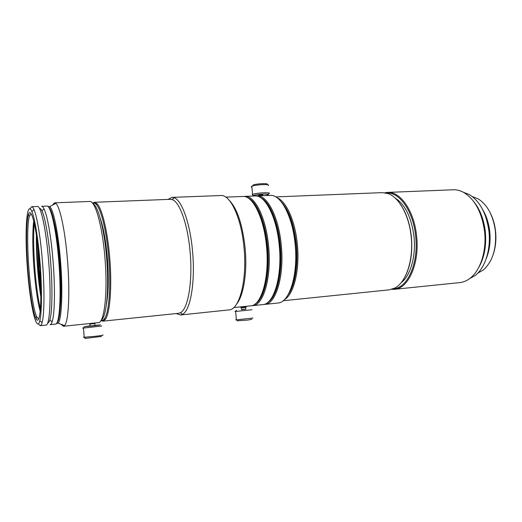 <?xml version="1.0" encoding="UTF-8"?>
<svg xmlns="http://www.w3.org/2000/svg" width="522" height="522" viewBox="0 0 522 522"><rect width="100%" height="100%" fill="white"/><g stroke="black" fill="none" stroke-linecap="round" stroke-linejoin="round"><path stroke-width="0.78" d="M90.032 326.002L94.971 325.5L94.815 323.607M89.862 324.071L94.834 323.562L95.317 322.948M60.833 324.182L63.423 326.276L64.604 325.539C68.597 321.741 70.15 291.922 67.469 259.936C65.159 230.724 59.913 206.366 55.808 203.365L54.536 202.83L89.673 201.472C95.069 200.363 102.325 225.413 104.896 257.346C107.943 292.059 104.387 323.118 98.39 322.629L89.308 323.575L89.901 324.103M54.536 202.83L52.317 205.218M56.2 323.725L58.151 323.222C61.74 319.503 63.018 291.061 60.493 260.628C58.301 232.825 53.485 209.557 49.753 206.582L47.776 206.379M101.235 320.077C106.508 317.396 109.3 288.516 106.573 257.366C104.263 228.91 98.005 205.505 92.883 203.593M107.023 298.584C108.276 287.191 108.269 273.58 107.01 257.738C105.862 244.511 104.087 233.282 101.679 224.055M106.429 304.306C108.53 292.744 108.83 277.215 107.343 257.738C105.849 241.04 103.493 227.944 100.276 218.47M101.085 320.338C102.312 320.776 103.46 320.201 104.544 318.622C109.085 312.561 111.14 285.462 108.68 257.209C106.579 231.54 101.196 209.446 96.329 204.526C95.05 203.143 93.836 202.758 92.694 203.358M100.981 320.515L102.958 321.16L105.431 319.301C110.064 313.187 112.171 285.723 109.672 257.085C107.545 231.063 102.064 208.689 97.112 203.73L94.404 202.282L92.57 203.202M102.958 321.16L178.498 313.324L180.442 312.678C188.057 309.181 192.886 281.227 190.06 251.519C187.731 224.336 179.646 201.903 172.306 199.652L170.296 199.313L94.404 202.282M176.175 313.565L180.501 314.981L182.478 314.329C190.399 310.799 195.476 281.939 192.54 251.212C190.125 223.116 181.715 199.978 174.08 197.727L172.032 197.388L168.006 199.397M180.501 314.981L229.008 309.898C239.415 309.827 247.291 280.203 244.002 247.656C241.373 217.694 230.254 194.347 220.773 195.528L172.032 197.388M236.675 303.961C243.637 295.7 247.454 271.812 245.086 247.702C242.449 224.356 237.177 208.559 229.269 200.317M233.706 307.595L250.73 305.833C261.463 305.677 269.704 277.286 266.488 246.221C263.949 217.622 252.648 195.306 242.86 196.468L225.817 197.133M258.873 299.785C265.561 290.793 269.104 268.497 266.886 246.247C264.478 224.91 259.46 209.922 251.839 201.296M240.681 307.295L246.273 306.753M241.301 307.869L245.751 307.438L246.24 306.799M241.477 309.644L245.901 309.213L245.738 307.471M255.18 303.928C264.315 299.36 270.357 273.332 267.59 246.195C265.352 221.478 256.406 200.787 247.591 197.721M251.597 305.69L252.948 305.618C263.63 305.096 271.76 276.849 268.576 246.077C266.05 217.759 254.873 195.541 245.079 196.363L243.794 196.487M252.7 305.651L262.873 304.594C273.919 304.287 282.441 276.092 279.224 245.34C276.686 217.028 265.15 194.908 255.056 195.972L244.838 196.37M271.57 298.023C278.265 288.783 281.776 267.016 279.603 245.36C277.254 224.688 272.275 209.981 264.661 201.238M267.675 302.473C276.934 297.494 283.022 271.877 280.281 245.314C278.076 221.152 269.143 200.8 260.171 197.381M263.727 304.443L264.739 304.398C275.87 304.195 284.497 275.994 281.267 245.196C278.728 216.845 267.088 194.732 256.928 195.894L255.989 195.991M264.739 304.398L278.467 302.956C289.71 301.892 298.284 274.18 295.113 244.237C292.614 216.708 281.084 194.967 270.729 195.372L256.928 195.894M262.964 195.659L262.912 195.137C262.586 194.732 261.144 194.791 258.579 195.313L258.592 195.541M287.811 295.211C294.558 286.082 298.114 265.111 295.994 244.296C293.716 224.46 288.764 210.268 281.136 201.714M288.601 294.036C295.054 284.816 298.395 264.465 296.346 244.322C294.167 225.191 289.41 211.345 282.089 202.771M284.366 299.674C293.788 294.662 300.006 269.854 297.331 244.205C295.178 220.878 286.213 201.198 277.097 197.786M283.165 300.737L389.197 289.847L394.854 288.046C406.155 282.389 413.783 259.532 411.127 236.316C409.033 215.188 398.945 197.251 388.055 193.577L382.195 192.631L275.76 196.905M405.522 275.747C410.788 264.928 412.719 251.8 411.316 236.349C409.803 223.325 406.175 212.63 400.439 204.272M401.079 282.748C410.436 275.884 416.204 256.087 413.972 236.355C411.369 217.165 405.059 204.376 395.043 197.968M393.373 288.757C407.323 288.575 418.846 263.29 415.629 236.048C413.215 210.979 399.278 191.613 386.561 193.114M391.748 289.338L394.436 289.312C408.419 288.686 419.812 263.232 416.595 235.937C414.161 210.784 400.27 191.241 387.468 192.416L384.871 192.768M394.436 289.312L459.778 282.604C463.334 282.226 466.714 280.816 469.924 278.383C480.429 270.657 486.856 250.814 484.533 231.226C481.832 212.265 474.903 199.345 463.738 192.468C460.215 190.53 456.665 189.63 453.096 189.78L387.468 192.416M481.649 260.628C484.821 251.708 485.865 241.94 484.775 231.318C483.783 222.783 481.506 215.149 477.943 208.428M478.537 267.825C484.37 257.803 486.621 245.64 485.284 231.331C483.79 219.253 479.979 209.387 473.846 201.746M469.5 278.702L475.19 275.486C485.095 268.027 491.098 249.418 488.918 231.083C486.406 213.361 479.888 201.198 469.369 194.589L463.36 192.259M486.256 258.553C489.121 250.129 490.034 240.988 489.01 231.115C488.096 223.246 486.028 216.147 482.798 209.831M486.204 258.71C489.577 250.553 490.752 241.432 489.734 231.35C488.762 223.103 486.426 215.88 482.719 209.681M477.8 273.13L483.359 269.959C492.67 261.529 496.683 248.524 495.378 230.959C493.205 215.579 487.496 204.898 478.243 198.908L472.364 196.592M493.297 254.207C495.659 247.043 496.409 239.311 495.541 231.024C494.778 224.453 493.055 218.49 490.38 213.133M60.474 305.357C61.368 293.481 61.139 278.696 59.782 261.007C58.536 246.071 56.82 233.719 54.627 223.958M56.767 322.994C60.604 321.154 62.125 292.261 59.501 260.752C57.244 231.938 52.167 208.369 48.442 207.019M58.745 260.746C56.317 229.615 50.712 205.074 46.928 206.099L41.584 206.314C42.341 206.275 43.156 207.13 44.018 208.878C47.319 215.279 51.143 236.76 53.061 261.144C55.267 288.111 54.751 314.251 52.141 321.735C51.541 323.601 50.856 324.58 50.105 324.664L55.423 324.123C59.665 324.762 61.57 294.591 58.745 260.746M39.789 208.389L39.659 208.748M47.698 322.896C48.487 322.961 49.192 321.996 49.818 320.019C52.265 312.73 52.715 287.478 50.588 261.45C48.742 237.921 45.094 217.152 41.962 210.901C41.075 209.068 40.246 208.232 39.483 208.402M38.256 323.803L40.207 325.682L45.995 325.089C49.897 325.774 51.469 295.472 48.663 261.45C46.236 230.143 40.925 205.466 37.453 206.477L31.64 206.712L30.002 208.852M40.207 325.682C40.925 325.597 41.558 324.54 42.112 322.505C44.377 314.746 44.644 288.699 42.471 261.874C40.579 237.654 37.01 216.219 33.982 209.531C33.14 207.612 32.364 206.673 31.64 206.712M28.958 213.557L28.677 215.677M40.005 262.188C38.178 238.808 34.778 218.085 31.901 211.567C26.478 198.321 24.488 233.249 27.535 270.044C30.1 304.665 36.527 333.858 39.763 320.789C41.891 313.239 42.093 288.072 40.005 262.188M47.828 322.537L48.011 322.87M35.985 317.285L36.547 319.294M39.509 262.494C36.84 227.527 30.831 204.35 28.253 215.345C26.107 222.744 26.054 246.469 27.914 269.809C29.558 291.172 32.716 311.295 35.62 317.67C40.063 329.167 42.602 300.091 39.509 262.494M31.144 213.746L29.369 216.232C27.229 223.462 27.157 246.756 28.984 269.678C30.602 290.656 33.721 310.407 36.599 316.639L38.55 318.825M33.708 220.852C32.39 232.525 32.501 248.674 34.041 269.313C35.522 287.485 37.577 301.514 40.207 311.399M34.243 223.116C33.271 235.168 33.493 250.56 34.909 269.3C36.233 285.632 38.067 298.897 40.422 309.083M36.416 234.92C36.253 245.294 36.651 256.687 37.617 269.104C38.432 279.335 39.522 288.673 40.879 297.096M36.905 238.273C36.801 247.63 37.179 257.829 38.041 268.863L40.886 293.71M37.76 244.844L38.772 268.478L40.794 287.087M38.028 247.108L38.987 268.354L40.736 284.803M265.287 195.567L267.662 194.954C271.851 193.44 257.105 194.001 253.764 195.496L253.287 196.037M268.589 193.806L268.686 193.766C273.169 192.044 256.374 192.703 252.609 194.412L252.224 194.608L253.059 195.339M268.295 185.512C270.866 183.992 256.844 184.481 252.407 186.08L251.826 186.302C250.991 186.693 251.023 187 251.911 187.222M267.094 184.462C269.313 183.131 257.137 183.555 253.274 184.951L252.563 185.878M241.464 309.513L245.888 309.083M235.657 311.314C234.724 311.458 234.685 311.51 235.533 311.477L251.982 309.729M236.375 319.653C235.468 319.816 235.474 319.888 236.394 319.875L252.883 318.042M237.477 320.723L247.519 320.09L251.917 319.314M241.484 309.676L241.334 307.902L240.707 307.334M90.025 325.845L84.466 326.661L94.032 325.8L100.355 324.899L94.958 325.343M83.513 327.868C82.391 328.044 82.339 328.11 83.357 328.064L101.725 326.009M84.179 336.971C83.102 337.179 83.109 337.264 84.205 337.245L95.128 336.298C101.797 335.522 104.289 335.104 102.612 335.046M85.386 338.139C84.505 338.321 84.59 338.393 85.641 338.367L101.522 336.442M89.53 323.555L63.423 326.276M49.753 206.582L55.808 203.365M96.329 204.526L97.112 203.73M172.306 199.652L174.08 197.727M246.247 306.753L246.208 306.29M180.442 312.678L182.478 314.329M104.544 318.622L105.431 319.301M58.151 323.222L64.604 325.539M41.962 210.901L44.018 208.878M31.901 211.567L33.982 209.531M49.818 320.019L52.141 321.735M39.763 320.789L42.112 322.505M36.599 316.639L35.62 317.67M29.369 216.232L28.253 215.345M258.573 195.313L258.618 195.828M253.274 184.951L252.407 186.08M251.826 186.302L252.596 194.419M253.424 195.659L252.224 194.608M240.688 307.341L240.642 306.877M237.686 320.919L236.531 319.875M236.394 319.875L235.618 311.477M236.505 310.205L235.533 311.477M85.641 338.367L84.355 337.238M84.205 337.245L83.455 328.064M84.466 326.661L83.357 328.064M90.038 326.048L89.882 324.103"/></g></svg>
